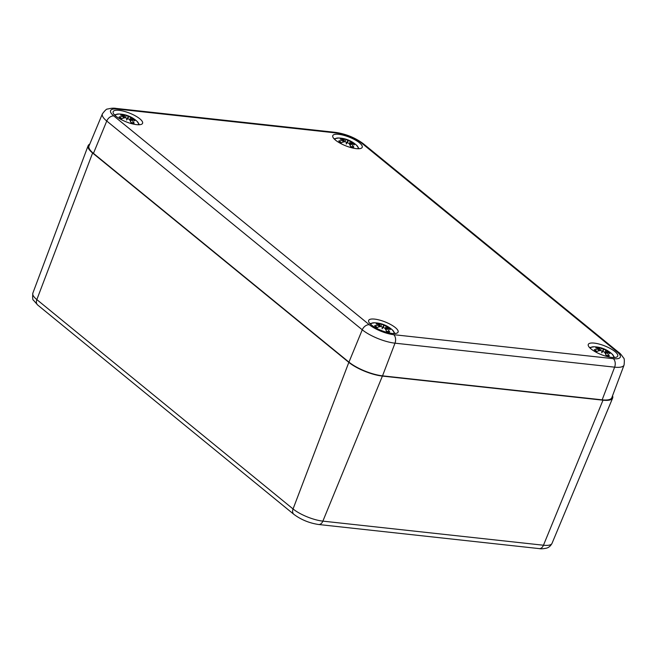 <?xml version="1.0" encoding="UTF-8"?>
<svg xmlns="http://www.w3.org/2000/svg" width="657" height="657" viewBox="0 0 657 657"><rect width="100%" height="100%" fill="white"/><g stroke="black" fill="none" stroke-linecap="round" stroke-linejoin="round"><path stroke-width="0.99" d="M612.529 395.793A25.664 7.588 -158.4 0 1 612.644 398.068A25.664 7.588 -158.4 0 1 602.995 400.187L382.399 376.083A25.664 7.588 -158.4 0 1 348.826 362.368L92.612 153.015A25.664 7.588 -158.4 0 1 88.12 145.731A25.664 7.588 -158.4 0 1 89.763 144.138M113.817 115.96A18.61 5.502 -158.4 0 1 117.57 109.078A6.414 4.172 -83.8 0 0 116.018 108.405C113.817 107.953 111.017 108.175 107.608 109.062C106.828 108.66 105.095 110.261 102.402 113.842L88.982 145.994A25.664 7.588 21.6 0 0 93.45 153.36L348.957 362.13A25.664 7.588 21.6 0 0 382.53 375.845L602.157 399.842A25.664 7.588 21.6 0 0 611.831 397.649L624.068 365.029A25.023 7.399 21.6 0 1 614.624 367.164A6.414 4.172 -83.8 0 0 613.293 358.673L393.666 334.676A18.61 5.502 -158.4 0 1 369.316 324.73L113.817 115.96A6.414 4.492 129.3 0 0 106.754 121.028L362.262 329.798A6.414 4.492 -50.7 0 1 369.316 324.73M392.13 333.419A15.825 4.681 -158.4 0 1 375.919 327.925A15.825 4.681 -158.4 0 1 368.659 320.435A15.825 4.681 -158.4 0 1 385.092 321.914A15.825 4.681 -158.4 0 1 398.085 332.089A15.825 4.681 -158.4 0 1 392.13 333.419M611.757 357.408A15.825 4.681 -158.4 0 1 595.546 351.922A15.825 4.681 -158.4 0 1 588.286 344.432A15.825 4.681 -158.4 0 1 604.719 345.911A15.825 4.681 -158.4 0 1 617.711 356.086A15.825 4.681 -158.4 0 1 611.757 357.408M356.25 148.638A15.825 4.681 -158.4 0 1 340.039 143.144A15.825 4.681 -158.4 0 1 332.779 135.662A15.825 4.681 -158.4 0 1 349.22 137.132A15.825 4.681 -158.4 0 1 362.204 147.316A15.825 4.681 -158.4 0 1 356.25 148.638M136.623 124.641A15.825 4.681 -158.4 0 1 120.412 119.155A15.825 4.681 -158.4 0 1 113.152 111.665A15.825 4.681 -158.4 0 1 129.593 113.144A15.825 4.681 -158.4 0 1 142.577 123.319A15.825 4.681 -158.4 0 1 136.623 124.641M136.295 120.674A12.294 3.638 -158.4 0 1 136.755 121.06L136.755 121.06A12.294 3.638 -158.4 0 1 137.978 124.748M115.533 115.862A12.294 3.638 -158.4 0 1 118.95 114.014L114.433 114.811M131.581 119.016L132.123 118.474A27.734 21.41 -37.1 0 1 135.695 120.371A9.699 2.866 21.6 0 0 133.428 118.515A27.734 16.696 118.4 0 0 130.644 117.266L128.903 116.494L127.655 118.441L128.074 116.158L126.308 115.501A27.734 15.111 -73.7 0 0 123.886 114.581A27.734 15.111 -73.7 0 0 123.721 114.548A9.699 2.866 21.6 0 0 123.278 114.466A9.699 2.866 21.6 0 0 120.609 114.211A27.734 20.293 83.8 0 1 124.288 115.279L124.181 115.993M123.023 118.235L123.615 116.503A27.734 22.839 128.4 0 0 119.114 116.954A9.699 2.866 21.6 0 0 121.389 118.81A27.734 15.267 -50.1 0 1 125.093 117.71L126.932 118.244L126.571 120.017A27.512 1.782 123.3 0 1 127.762 118.58L129.437 119.484A27.734 13.682 95.3 0 1 131.096 122.777A9.699 2.866 21.6 0 0 134.2 123.114A27.734 21.722 -82.5 0 0 131.449 119.705L131.54 118.991A27.512 24.432 -164.6 0 1 134.644 120.904A27.512 27.093 66.3 0 0 131.671 118.761L132.123 118.474M130.579 121.602L131.54 118.991M124.165 115.977A27.512 24.268 -143.4 0 0 120.65 115.189A27.512 27.257 -0.1 0 1 124.296 115.747L124.288 115.279M128.074 116.158A27.512 4.607 -76 0 1 128.731 116.067A27.512 2.718 120.3 0 1 128.903 116.494M132.583 118.917L133.428 118.515M118.95 114.014A27.799 27.799 0 0 1 123.278 114.466L123.984 115.402M119.114 116.954L119.894 117.529M133.281 122.999L134.2 123.114M126.932 118.244L126.587 119.993M128.731 116.067L127.458 118.933M355.922 144.671A12.294 3.638 -158.4 0 1 356.373 145.057A12.294 3.638 -158.4 0 1 356.381 145.057A12.294 3.638 -158.4 0 1 357.605 148.745M335.16 139.859A12.294 3.638 -158.4 0 1 338.577 138.011L334.06 138.808M351.208 143.012L351.75 142.47A27.734 21.41 -37.1 0 1 355.322 144.368A9.699 2.866 21.6 0 0 353.055 142.512A27.734 16.696 118.4 0 0 350.271 141.263L348.53 140.491L347.282 142.438L347.701 140.155L345.935 139.489A27.734 15.111 -73.7 0 0 343.512 138.578A27.734 15.111 -73.7 0 0 343.348 138.545L342.905 138.463A9.699 2.866 21.6 0 0 340.236 138.208A27.734 20.293 83.8 0 1 343.915 139.268L343.808 139.99M346.198 144.014L346.559 142.24L346.214 143.99A27.512 1.782 123.3 0 1 347.389 142.577L349.064 143.472A27.734 13.682 95.3 0 1 350.723 146.774A9.699 2.866 21.6 0 0 353.827 147.111A27.734 21.722 -82.5 0 0 351.076 143.694L351.167 142.988A27.512 24.432 -164.6 0 1 354.271 144.901A27.512 27.093 66.3 0 0 351.298 142.758L351.75 142.47M350.206 145.591L351.167 142.988M342.65 142.232L343.241 140.499A27.734 22.839 128.4 0 0 338.741 140.951A9.699 2.866 21.6 0 0 341.016 142.807A27.734 15.267 -50.1 0 1 344.72 141.707L346.559 142.24M343.792 139.974A27.512 24.268 -143.4 0 0 340.277 139.177A27.512 27.257 -0.1 0 1 343.923 139.744L343.915 139.268M343.348 138.545L343.34 138.545A9.699 2.866 21.6 0 0 342.905 138.463A27.799 27.799 0 0 0 338.577 138.011M347.701 140.155A27.512 4.607 -76 0 1 348.358 140.064A27.512 2.718 120.3 0 1 348.53 140.491M352.209 142.906L353.055 142.512M343.34 138.545L343.611 139.391M338.741 140.951L339.521 141.518M352.908 146.996L353.827 147.111M348.358 140.064L347.085 142.93M391.802 329.444A12.294 3.638 -158.4 0 1 392.254 329.83L392.254 329.83A12.294 3.638 -158.4 0 1 393.477 333.518M371.041 324.632A12.294 3.638 -158.4 0 1 374.457 322.784L369.94 323.581M387.08 327.786L387.63 327.252A27.734 21.41 -37.1 0 1 391.202 329.149A9.699 2.866 21.6 0 0 388.928 327.285A27.734 16.696 118.4 0 0 386.152 326.044L384.402 325.272L383.162 327.211L383.581 324.936L381.807 324.271A27.734 15.111 -73.7 0 0 379.393 323.351A27.734 15.111 -73.7 0 0 379.22 323.326A9.699 2.866 21.6 0 0 378.785 323.236A9.699 2.866 21.6 0 0 376.116 322.981A27.734 20.293 83.8 0 1 379.795 324.049L379.689 324.763M382.078 328.796L382.44 327.014L382.095 328.771A27.512 1.782 123.3 0 1 383.269 327.35L384.936 328.254A27.734 13.682 95.3 0 1 386.603 331.547A9.699 2.866 21.6 0 0 389.708 331.892A27.734 21.722 -82.5 0 0 386.957 328.475L387.047 327.769A27.512 24.432 -164.6 0 1 390.151 329.674A27.512 27.093 66.3 0 0 387.17 327.531L387.63 327.252M386.086 330.372L387.047 327.769M378.531 327.014L379.122 325.272A27.734 22.839 128.4 0 0 374.613 325.724A9.699 2.866 21.6 0 0 376.888 327.58A27.734 15.267 -50.1 0 1 380.6 326.48L382.44 327.014M379.672 324.755A27.512 24.268 -143.4 0 0 376.157 323.958A27.512 27.257 -0.1 0 1 379.795 324.517L379.795 324.049M383.581 324.936A27.512 4.607 -76 0 1 384.238 324.837A27.512 2.718 120.3 0 1 384.402 325.272M388.09 327.687L388.928 327.285M374.457 322.784A27.799 27.799 0 0 1 378.785 323.236L379.491 324.172M374.613 325.724L375.402 326.299M388.788 331.769L389.708 331.892M384.238 324.837L382.965 327.712M611.429 353.441A12.294 3.638 -158.4 0 1 611.881 353.827L611.881 353.827A12.294 3.638 -158.4 0 1 613.104 357.515M590.668 348.629A12.294 3.638 -158.4 0 1 594.084 346.781L589.567 347.578M606.707 351.782L607.257 351.24A27.734 21.41 -37.1 0 1 610.829 353.137A9.699 2.866 21.6 0 0 608.554 351.281A27.734 16.696 118.4 0 0 605.779 350.033L604.029 349.261L602.789 351.208L603.208 348.924L601.434 348.267A27.734 15.111 -73.7 0 0 599.02 347.348A27.734 15.111 -73.7 0 0 598.847 347.315A9.699 2.866 21.6 0 0 598.412 347.233A9.699 2.866 21.6 0 0 595.743 346.978A27.734 20.293 83.8 0 1 599.422 348.046L598.749 349.269A27.734 22.839 128.4 0 0 594.24 349.721L595.028 350.296M594.24 349.721A9.699 2.866 21.6 0 0 596.515 351.577A27.734 15.267 -50.1 0 1 600.227 350.477L602.067 351.01L601.705 352.784A27.512 1.782 123.3 0 1 602.896 351.347L604.563 352.251A27.734 13.682 95.3 0 1 606.23 355.544A9.699 2.866 21.6 0 0 609.335 355.88A27.734 21.722 -82.5 0 0 606.583 352.472L606.674 351.758A27.512 24.432 -164.6 0 1 609.778 353.671A27.512 27.093 66.3 0 0 606.797 351.528L607.257 351.24M605.713 354.369L606.674 351.758M599.422 348.046L599.422 348.514A27.512 27.257 -0.1 0 0 595.784 347.955A27.512 24.268 -143.4 0 1 599.299 348.744L598.157 351.002M603.208 348.924A27.512 4.607 -76 0 1 603.865 348.834A27.512 2.718 120.3 0 1 604.029 349.261M607.717 351.684L608.554 351.281M594.084 346.781A27.799 27.799 0 0 1 598.412 347.233L599.118 348.169M608.415 355.766L609.335 355.88M602.067 351.01L601.722 352.76M603.865 348.834L602.592 351.7M382.399 376.083L322.866 521.132A6.414 4.172 96.2 0 1 318.661 524.508L539.257 548.611A6.414 4.172 -83.8 0 0 543.462 545.228L322.866 521.132A22.781 6.734 -158.4 0 1 293.055 508.953A6.414 4.492 129.3 0 0 293.876 514.349C301.128 519.744 309.39 523.128 318.661 524.508M539.257 548.611C540.9 548.997 543.364 548.825 546.64 548.11C546.731 548.012 549.72 547.659 552.028 543.355A22.781 6.734 -158.4 0 1 543.462 545.228L602.995 400.187M348.826 362.368L293.055 508.953L36.841 299.6A6.414 4.492 129.3 0 0 37.663 304.996L293.876 514.349M92.612 153.015L36.841 299.6A22.781 6.734 -158.4 0 1 32.85 293.129L88.12 145.731M348.957 362.13L362.262 329.798A25.023 7.399 21.6 0 0 394.997 343.176A6.414 4.172 -83.8 0 0 393.666 334.676M102.402 113.842A25.023 7.399 21.6 0 0 106.754 121.028L93.45 153.36M382.53 375.845L394.997 343.176L614.624 367.164L602.157 399.842M117.57 109.078L337.197 133.075A6.414 4.172 -83.8 0 0 335.645 132.394L116.018 108.405M337.197 133.075A18.61 5.502 -158.4 0 1 361.547 143.021A6.414 4.492 -50.7 0 1 363.354 143.752L618.861 352.522A6.414 4.492 129.3 0 0 617.054 351.791A18.61 5.502 -158.4 0 1 613.293 358.673M361.547 143.021L617.054 351.791M130.644 117.266L129.766 120.042M126.308 115.501L125.241 117.693M350.271 141.263L349.393 144.039M345.935 139.489L344.868 141.682M386.152 326.044L385.273 328.812M381.807 324.271L380.748 326.463M605.779 350.033L604.9 352.809M601.434 348.267L600.375 350.46M37.663 304.996L33.499 300.249C32.653 300.142 32.431 297.769 32.85 293.129M552.028 543.355L612.644 398.068M618.861 352.522C619.838 352.99 621.391 354.788 623.518 357.925C624.364 358.164 624.544 360.529 624.068 365.029M363.354 143.752C355.248 137.732 346.009 133.946 335.645 132.394M123.886 114.581A27.799 27.799 0 0 1 136.755 121.06L139.498 124.731M121.783 118.81L119.73 117.143M133.683 122.826L130.842 122.514M131.154 119.089L130.234 120.904M131.515 118.424L131.211 119.024M124.699 115.607L124.009 117.956M124.337 116.273L123.828 118.005M343.512 138.578A27.799 27.799 0 0 1 356.381 145.057L359.124 148.728M341.41 142.807L339.357 141.14M353.31 146.823L350.468 146.511M350.781 143.086L349.861 144.893M351.142 142.413L350.838 143.021M344.325 139.604L343.636 141.953M343.964 140.261L343.455 142.002M379.393 323.351A27.799 27.799 0 0 1 392.254 329.83L395.005 333.51M377.29 327.588L375.237 325.913M389.19 331.596L386.349 331.284M386.661 327.859L385.741 329.674M387.022 327.194L386.718 327.794M380.206 324.386L379.516 326.734M379.845 325.043L379.327 326.784M599.02 347.348A27.799 27.799 0 0 1 611.881 353.827L614.632 357.498M596.917 351.577L594.864 349.91M608.817 355.593L605.976 355.281M606.288 351.856L605.368 353.671M606.649 351.191L606.345 351.791M599.833 348.374L599.143 350.723M599.471 349.039L598.954 350.772"/></g></svg>
